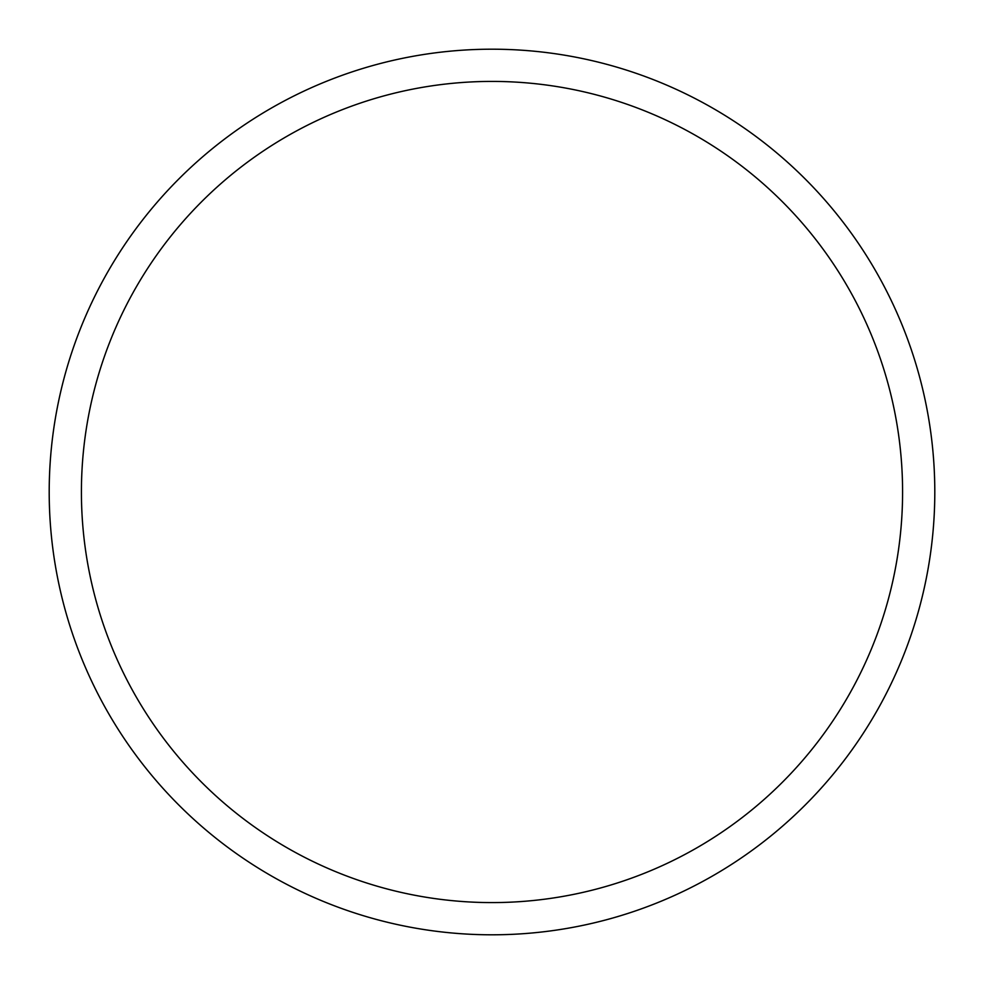 <?xml version="1.0" encoding="UTF-8"?>
<svg xmlns="http://www.w3.org/2000/svg" width="984" height="984" viewBox="0 0 984 984"><rect width="100%" height="100%" fill="white"/><g stroke="black" fill="none" stroke-linecap="round" stroke-linejoin="round"><path stroke-width="1.48" d="M934.8 492A442.8 442.8 0 0 0 492 49.2A442.8 442.8 0 0 0 49.2 492A442.8 442.8 0 0 0 492 934.8A442.8 442.8 0 0 0 934.8 492M81.414 492A410.586 410.586 0 0 0 492 902.586A410.586 410.586 0 0 0 902.586 492A410.586 410.586 0 0 0 492 81.414A410.586 410.586 0 0 0 81.414 492"/></g></svg>
